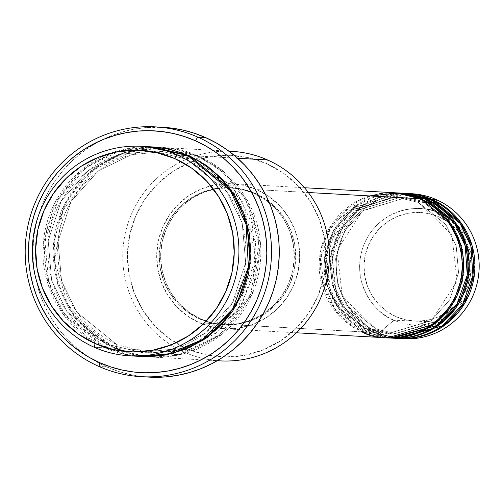 <?xml version="1.0" encoding="UTF-8"?>
<svg xmlns="http://www.w3.org/2000/svg" width="504" height="504" viewBox="0 0 504 504"><rect width="100%" height="100%" fill="white"/><g stroke="black" fill="none" stroke-linecap="round" stroke-linejoin="round"><path stroke-width="0.38" stroke-dasharray="2.52 1.89" d="M396.075 316.663A54.4 53.563 -86.8 0 0 466.622 288.521A54.4 53.563 -86.8 0 0 439.028 216.915L429.043 213.639L418.616 212.398L408.152 213.249L398.04 216.159L388.685 221.017L380.438 227.632L373.615 235.752L368.481 245.064L365.236 255.207L364.001 265.803L364.82 276.431L367.668 286.694L372.431 296.188L378.932 304.555L386.914 311.466L396.075 316.663L406.06 319.946L416.487 321.18L426.951 320.33L437.062 317.419L446.418 312.562L454.665 305.953L461.488 297.832L466.622 288.521L469.867 278.372L471.101 267.781L470.282 257.147L467.435 246.891L462.672 237.397L456.17 229.03L448.188 222.113L439.028 216.915A54.4 53.563 -86.8 0 0 368.481 245.064A54.4 53.563 -86.8 0 0 396.075 316.663M435.299 321.993L394.008 320.21A58.3 57.399 -86.8 0 0 469.608 290.046A58.3 57.399 -86.8 0 0 440.042 213.312L441.328 213.904M441.599 214.03L461.135 229.37L474.106 260.486L464.827 298.954L435.588 321.892M369.602 195.93L331.632 224.456L321.155 248.478L319.675 273.886L336.918 313.267L362.023 331.884A4.038 0.662 -66.1 0 1 364.323 328.224L387.589 333.831L431.682 320.298L457.04 281.15L451.804 234.618L418.452 202.432A4.038 0.662 -66.1 0 1 419.378 198.702A4.038 0.662 113.9 0 0 418.446 202.432L395.224 196.837L418.49 202.444L395.224 196.837L351.704 209.91L333.175 230.681L324.274 257.922L326.611 284.817L336.949 306.004L364.323 328.224L336.949 306.004L326.611 284.817L324.274 257.922L333.175 230.681L351.704 209.91L395.224 196.837L351.131 210.37L325.773 249.518L331.015 296.043L364.367 328.23A4.038 0.662 -66.1 0 1 363.434 331.96L334.568 308.599L323.606 286.335L320.979 258.042L330.126 229.257L349.486 207.131L395.451 192.811A72.639 71.511 93.2 0 0 322.478 248.963A72.639 71.511 93.2 0 0 363.434 331.96L367.674 332.199A4.038 0.662 -66.1 0 1 369.974 328.539L342.6 306.319L332.268 285.132L329.925 258.237L338.827 230.996L357.355 210.225L400.882 197.152L424.147 202.759L400.882 197.152L357.355 210.225L338.827 230.996L329.925 258.237L332.268 285.132L342.6 306.319L369.974 328.539L393.24 334.146L436.766 321.073L455.295 300.296L464.197 273.055L461.853 246.166L451.521 224.973L424.147 202.759A4.038 0.662 113.9 0 0 426.447 199.099A4.038 0.662 -66.1 0 1 424.147 202.759L451.521 224.973L461.853 246.166L464.197 273.055L455.295 300.296L436.766 321.073L393.24 334.146L369.974 328.539A4.038 0.662 113.9 0 0 367.674 332.199A72.639 71.511 -86.8 0 0 392.314 338.134M420.79 198.784A4.038 0.662 -66.1 0 1 418.49 202.444A4.038 0.662 113.9 0 0 420.79 198.784M448.503 309.954L462.634 281.711L462.798 250.041L448.963 221.71L424.103 202.747A4.038 0.662 -66.1 0 1 425.029 199.017A4.038 0.662 113.9 0 0 424.103 202.747L400.882 197.152L356.782 210.685L331.424 249.833L336.666 296.358L370.018 328.545A4.038 0.662 -66.1 0 1 369.092 332.275L340.219 308.914L329.257 286.65L326.63 258.357L335.777 229.572L355.137 207.446L401.102 193.127A72.639 71.511 93.2 0 0 328.129 249.278A72.639 71.511 93.2 0 0 369.092 332.275L373.332 332.514A4.038 0.662 -66.1 0 1 375.631 328.854L348.251 306.634L337.919 285.447L335.576 258.552L344.478 231.311L363.006 210.54L406.533 197.467L429.799 203.074L406.533 197.467L363.006 210.54L344.478 231.311L335.576 258.552L337.919 285.447L348.251 306.634L375.631 328.854L398.897 334.461L442.418 321.388L460.946 300.611L469.848 273.37L467.51 246.481L457.172 225.288L429.799 203.074A4.038 0.662 113.9 0 0 432.098 199.414A4.038 0.662 -66.1 0 1 429.799 203.074L457.172 225.288L467.51 246.481L469.848 273.37L460.946 300.611L442.418 321.388L398.897 334.461L375.631 328.854A4.038 0.662 113.9 0 0 373.332 332.514A72.639 71.511 -86.8 0 0 397.965 338.449M398.273 192.994L352.561 208.259L333.73 230.637L325.118 259.302L328.047 287.236L339.041 309.147L367.674 332.199L363.434 331.96A4.038 0.662 113.9 0 0 364.367 328.236L387.589 333.831L431.115 320.758L449.644 299.981L458.546 272.74L456.202 245.851L445.87 224.658L418.49 202.444L445.87 224.658L456.202 245.851L458.546 272.74L449.644 299.981L431.115 320.758L387.589 333.831L364.323 328.224A4.038 0.662 113.9 0 0 362.023 331.884A72.639 71.511 -86.8 0 0 386.656 337.819M454.154 310.269L468.292 282.026L468.449 250.356L454.614 222.025L429.755 203.062A4.038 0.662 -66.1 0 1 430.687 199.332A4.038 0.662 113.9 0 0 429.755 203.062L406.533 197.467L362.439 211L337.081 250.148L342.317 296.673L375.669 328.86A4.038 0.662 -66.1 0 1 374.743 332.59L345.87 309.229L334.914 286.965L332.281 258.672L341.435 229.887L360.788 207.761L406.753 193.442A72.639 71.511 93.2 0 0 333.78 249.593A72.639 71.511 93.2 0 0 374.743 332.59L378.983 332.829L394.008 320.21L378.983 332.829A72.639 71.511 -86.8 0 0 403.616 338.764M403.219 193.297L357.645 209.028L339.079 231.525L330.731 260.121L333.799 287.878L344.805 309.62L373.332 332.514L369.092 332.275A4.038 0.662 113.9 0 0 370.018 328.551L393.24 334.146L434.36 322.743M217.306 360.669A104.92 103.295 93.2 0 1 184.64 352.302L186.94 348.642A100.888 99.326 -86.8 0 0 317.766 296.447A100.888 99.326 -86.8 0 0 266.603 163.668L267.492 159.932L266.603 163.668L283.588 173.307L298.393 186.127L310.445 201.644L319.278 219.253L324.557 238.279L326.082 257.991L323.789 277.628L317.766 296.447L308.246 313.715L295.596 328.772L280.3 341.038L262.949 350.047L244.207 355.44L224.797 357.021L205.462 354.721L186.94 348.642L169.955 339.003L155.156 326.183L143.105 310.666L134.266 293.063L128.986 274.037L127.468 254.325L129.761 234.681L135.784 215.863L145.303 198.595L157.947 183.538L173.244 171.272L190.594 162.269L209.336 156.87L228.753 155.289L248.088 157.588L266.603 163.668A100.888 99.326 -86.8 0 0 135.784 215.863A100.888 99.326 -86.8 0 0 186.94 348.642L184.64 352.302A104.92 103.295 -86.8 0 0 220.229 360.877M186.713 159.207A4.038 0.662 -66.1 0 1 187.646 155.478A4.038 0.662 113.9 0 0 186.713 159.207M146.752 146.752L114.528 151.868L81.175 170.27L54.81 202.954L43.199 244.144L47.874 283.935L63.794 315.05L104.8 347.848A4.038 0.662 -66.1 0 1 107.1 344.188L66.843 311.516L51.641 280.356L48.201 240.811L61.293 200.749L88.54 170.201L121.584 154.205L152.542 150.973L186.757 159.22L152.542 150.973L121.584 154.205L88.54 170.201L61.293 200.749L48.201 240.811L51.641 280.356L66.843 311.516L107.1 344.188L141.315 352.435L172.273 349.203L205.317 333.213L232.564 302.658L245.656 262.603L242.216 223.052L227.014 191.892L186.757 159.22A4.038 0.662 113.9 0 0 189.057 155.56A4.038 0.662 -66.1 0 1 186.757 159.22L227.014 191.892L242.216 223.052L245.656 262.603L232.564 302.658L205.317 333.213L172.273 349.203L141.315 352.435L107.1 344.188A4.038 0.662 113.9 0 0 104.8 347.848A104.92 103.295 -86.8 0 0 140.383 356.423M141.044 356.46L125.471 354.255L106.212 347.93A4.038 0.662 113.9 0 0 107.144 344.201A4.038 0.662 -66.1 0 1 106.212 347.93L64.462 314.112L48.636 281.875L44.906 240.931L58.244 199.326L86.316 167.416L120.557 150.545L152.769 146.947M201.083 161.866L234.165 188.824L255.66 242.065L253.43 275.537L239.967 307.295L217.501 332.016L190.758 347.004L151.206 352.989L182.171 349.751L215.214 333.761L242.462 303.213L255.547 263.151L252.107 223.606L236.912 192.44L196.654 159.768A4.038 0.662 113.9 0 0 198.954 156.108L223.789 171.694L247.445 200.491L260.518 244.005L252.157 294.197L221.533 334.536L181.169 354.388L144.257 356.366L116.103 348.478L184.64 352.302L116.103 348.478A104.92 103.295 93.2 0 1 57.059 228.085A104.92 103.295 93.2 0 1 163.365 147.533A104.92 103.295 93.2 0 1 198.954 156.108L237.592 158.262L198.954 156.108A104.92 103.295 93.2 0 1 257.998 276.507A104.92 103.295 93.2 0 1 151.685 357.053A104.92 103.295 93.2 0 1 116.103 348.478A4.038 0.662 113.9 0 0 117.035 344.755A4.038 0.662 -66.1 0 1 116.103 348.478L91.262 332.898L67.612 304.101L54.533 260.587L62.893 210.388L93.523 170.056L133.888 150.205L170.799 148.226L198.954 156.108A4.038 0.662 -66.1 0 1 196.654 159.768L162.439 151.528L131.475 154.76L98.431 170.749L71.184 201.298L58.092 241.359L61.532 280.904L76.734 312.071L116.991 344.742L76.734 312.071L61.532 280.904L58.092 241.359L71.184 201.298L98.431 170.749L131.475 154.76L162.439 151.528L196.654 159.768L201.071 161.86M157.002 147.3L124.772 152.303L91.35 170.591L64.852 203.225L53.109 244.446L57.714 284.325L73.628 315.523L114.692 348.403L142.846 356.29L179.752 354.306L220.122 334.454L250.746 294.122L259.106 243.93L246.034 200.409L222.377 171.612L197.537 156.032A4.038 0.662 113.9 0 0 196.604 159.762A4.038 0.662 -66.1 0 1 197.537 156.032L158.174 147.319L137.983 148.963L118.49 154.571L100.447 163.939L84.54 176.696L71.385 192.352L61.482 210.313L55.22 229.881L52.832 250.312L54.419 270.812L59.907 290.6L69.098 308.908L81.629 325.042L97.026 338.379L114.692 348.403A4.038 0.662 -66.1 0 1 116.991 344.742A4.038 0.662 113.9 0 0 114.692 348.403L133.951 354.728L154.06 357.115L174.245 355.471L193.738 349.858L211.781 340.496L227.688 327.739L240.849 312.083L250.746 294.122L257.008 274.554L259.396 254.123L257.809 233.623L252.321 213.835L243.13 195.521L230.599 179.393L215.202 166.055L197.537 156.032L178.277 149.707L158.174 147.319M387.368 337.856A72.639 71.511 93.2 0 1 363.434 331.96L387.368 337.856M199.508 322.825L362.023 331.884L199.508 322.825L212.839 327.203L226.762 328.86L240.742 327.72L254.237 323.833L266.729 317.35L277.742 308.517L286.845 297.681L293.7 285.245L298.034 271.694L299.691 257.557L298.595 243.363L294.79 229.66L288.427 216.985L279.752 205.815L269.092 196.585L256.864 189.643A72.639 71.511 93.2 0 1 297.744 272.998A72.639 71.511 93.2 0 1 224.141 328.759A72.639 71.511 93.2 0 1 199.508 322.825A72.639 71.511 93.2 0 1 158.628 239.476A72.639 71.511 93.2 0 1 232.231 183.708A72.639 71.511 93.2 0 1 256.864 189.643L243.533 185.264L229.61 183.613L215.636 184.748L202.142 188.635L189.649 195.117L178.637 203.95L169.527 214.792L162.672 227.222L158.338 240.773L156.687 254.917L157.784 269.104L161.582 282.807L167.945 295.483L176.621 306.652L187.28 315.882L199.508 322.825M308.328 192.515L256.864 189.643L308.328 192.515M199.691 319.045L201.102 319.127A68.601 67.542 -86.8 0 0 221.892 324.544A68.601 67.542 -86.8 0 0 224.368 324.734A68.601 67.542 -86.8 0 0 293.876 272.066A68.601 67.542 -86.8 0 0 255.27 193.347L253.858 193.265A68.601 67.542 93.2 0 1 292.465 271.984A68.601 67.542 93.2 0 1 222.957 324.652A68.601 67.542 93.2 0 1 221.861 324.582A68.601 67.542 93.2 0 1 199.691 319.045L212.279 323.184L225.427 324.746L238.631 323.669L251.37 320.002L263.17 313.879L273.571 305.537L282.177 295.3L288.647 283.557L292.742 270.761L294.304 257.399L293.265 243.999L289.674 231.059L283.67 219.089L275.474 208.536L265.406 199.817L253.858 193.265L241.265 189.126L228.117 187.57L214.918 188.641L202.173 192.314L190.373 198.431L179.972 206.772L171.373 217.016L164.896 228.759L160.801 241.555L159.245 254.911L160.278 268.311L163.869 281.251L169.879 293.227L178.069 303.773L188.137 312.493L199.691 319.045A68.601 67.542 93.2 0 1 160.952 240.868A68.601 67.542 93.2 0 1 229.496 187.608A68.601 67.542 93.2 0 1 230.593 187.658A68.601 67.542 93.2 0 1 253.858 193.265L255.27 193.347A68.601 67.542 -86.8 0 0 232.004 187.74A68.601 67.542 -86.8 0 0 229.528 187.646A68.601 67.542 -86.8 0 0 162.219 241.63A68.601 67.542 -86.8 0 0 201.102 319.127L199.691 319.045M163.076 127.31A125.099 123.159 -86.8 0 0 36.319 223.354A125.099 123.159 -86.8 0 0 106.722 366.899L98.954 366.465L106.722 366.899A125.099 123.159 -86.8 0 0 149.153 377.124M94.198 347.256L104.8 347.848L94.198 347.256M401.499 338.612A72.639 71.511 93.2 0 1 378.983 332.829L374.743 332.59A4.038 0.662 113.9 0 0 375.675 328.866L398.897 334.461L440.017 323.058M440.042 213.312L436.338 199.647L440.042 213.312A58.3 57.399 -86.8 0 0 364.442 243.476A58.3 57.399 -86.8 0 0 394.008 320.21C377.704 315.542 348.125 283.355 364.442 243.476C382.196 204.233 425.59 204.353 440.042 213.312M398.67 338.486A72.639 71.511 93.2 0 1 374.743 332.59L398.67 338.486M393.019 338.171A72.639 71.511 93.2 0 1 369.092 332.275L393.019 338.171M406.048 193.397A72.639 71.511 -86.8 0 0 332.451 249.165A72.639 71.511 -86.8 0 0 373.332 332.514L395.848 338.297M411.705 193.712A72.639 71.511 -86.8 0 0 338.102 249.48A72.639 71.511 -86.8 0 0 378.983 332.829A72.639 71.511 93.2 0 1 337.863 250.532A72.639 71.511 93.2 0 1 409.582 193.624M152.063 146.903A104.92 103.295 -86.8 0 0 45.751 227.455A104.92 103.295 -86.8 0 0 104.8 347.848L135.091 355.988M141.088 356.46L106.212 347.93L88.547 337.907L73.149 324.57L60.619 308.435L51.427 290.128L45.94 270.339L44.352 249.839L46.74 229.408L53.002 209.84L62.905 191.879L76.06 176.224L91.967 163.466L110.011 154.098L129.503 148.491L152.743 146.947M149.014 377.112L141.605 376.463L129.685 374.441L118.024 371.246L106.722 366.899L95.905 361.45L85.661 354.948L76.098 347.458L67.303 339.047L59.371 329.805L52.366 319.813L46.355 309.173L41.41 297.977L37.561 286.348L34.858 274.39L33.327 262.212L32.974 249.946L33.806 237.693L35.816 225.584L38.984 213.734L43.287 202.255L48.667 191.255L55.087 180.841L62.477 171.114L70.774 162.168L79.89 154.092L89.737 146.96L100.227 140.843L111.258 135.797L122.718 131.872L134.492 129.106L146.488 127.525L162.943 127.304M231.909 151.357A104.92 103.295 -86.8 0 0 125.597 231.909A104.92 103.295 -86.8 0 0 184.64 352.302A104.92 103.295 93.2 0 1 125.263 233.352A104.92 103.295 93.2 0 1 228.98 151.238M255.27 193.347L266.824 199.899L276.885 208.618L285.081 219.164L291.091 231.141L294.683 244.075L295.716 257.481L294.153 270.837L290.058 283.632L283.588 295.375L274.989 305.613L264.587 313.954L252.787 320.078L240.043 323.751L226.844 324.822L213.696 323.259L201.102 319.127L189.548 312.568L179.487 303.849L171.291 293.303L165.281 281.333L161.689 268.393L160.656 254.986L162.219 241.63L166.314 228.835L172.784 217.092L181.39 206.854L191.785 198.513L203.584 192.389L216.329 188.723L229.528 187.646L242.682 189.208L255.27 193.347M394.745 192.767A72.639 71.511 -86.8 0 0 321.142 248.535A72.639 71.511 -86.8 0 0 362.023 331.884M400.396 193.082A72.639 71.511 -86.8 0 0 326.794 248.85A72.639 71.511 -86.8 0 0 367.674 332.199L390.191 337.982M184.143 349.19L151.206 352.989L117.029 344.749C77.603 324.948 57.815 292.666 57.658 247.899C58.666 193.523 109.179 147.124 162.439 151.528L196.61 159.762L201.172 161.923M186.719 159.207L152.542 150.973C99.698 146.632 49.468 192.244 47.823 246.173C47.521 291.451 67.29 324.122 107.138 344.201L141.315 352.435C194.16 356.775 244.39 311.163 246.034 257.235C246.336 211.963 226.567 179.285 186.719 159.207M224.141 328.759L296.447 332.791M222.957 324.652L224.368 324.734M151.685 357.053L217.243 360.706M163.365 147.533L228.923 151.194M230.593 187.658L232.004 187.74M232.231 183.708L304.529 187.74M201.184 161.929L242.682 201.48L255.931 257.771L236.515 312.253L190.871 346.954"/><path stroke-width="0.76" d="M296.447 332.791L386.656 337.819A72.639 71.511 -86.8 0 0 460.259 282.051A72.639 71.511 -86.8 0 0 419.378 198.702L397.952 193.019L369.602 195.93M388.074 337.901L392.314 338.134A72.639 71.511 -86.8 0 0 465.91 282.372A72.639 71.511 -86.8 0 0 425.029 199.017L420.79 198.784A72.639 71.511 93.2 0 0 396.157 192.849A72.639 71.511 93.2 0 0 395.451 192.811L420.79 198.784A72.639 71.511 93.2 0 1 461.67 282.133A72.639 71.511 93.2 0 1 388.074 337.901A72.639 71.511 93.2 0 1 387.368 337.856L433.56 324.494L453.436 302.633L463.138 273.735L460.82 245.083L449.896 222.466L420.79 198.784L425.029 199.017L398.273 192.994M393.725 338.216L397.965 338.449A72.639 71.511 -86.8 0 0 471.561 282.687A72.639 71.511 -86.8 0 0 430.687 199.332L426.447 199.099A72.639 71.511 93.2 0 0 401.808 193.164A72.639 71.511 93.2 0 0 401.102 193.127L426.447 199.099A72.639 71.511 93.2 0 1 467.321 282.448A72.639 71.511 93.2 0 1 393.725 338.216A72.639 71.511 93.2 0 1 393.019 338.171L439.211 324.809L459.094 302.948L468.796 274.05L466.471 245.398L455.547 222.781L426.447 199.099L430.687 199.332L403.219 193.297M399.376 338.531L403.616 338.764A72.639 71.511 -86.8 0 0 477.219 283.002A72.639 71.511 -86.8 0 0 436.338 199.647L432.098 199.414A72.639 71.511 93.2 0 0 407.465 193.479A72.639 71.511 93.2 0 0 406.753 193.442L432.098 199.414A72.639 71.511 93.2 0 1 472.979 282.763A72.639 71.511 93.2 0 1 399.376 338.531A72.639 71.511 93.2 0 1 398.67 338.486L444.862 325.124L464.745 303.263L474.447 274.365L472.122 245.713L461.198 223.102L432.098 199.414L436.338 199.647A72.639 71.511 93.2 0 1 476.96 284.048A72.639 71.511 93.2 0 1 401.499 338.612M129.786 355.83L140.383 356.423A104.92 103.295 -86.8 0 0 246.695 275.877A104.92 103.295 -86.8 0 0 187.646 155.478L177.049 154.892L174.749 158.552A100.888 99.326 93.2 0 1 225.912 291.331A100.888 99.326 93.2 0 1 95.086 343.52L94.198 347.256A104.92 103.295 -86.8 0 0 230.252 292.981A104.92 103.295 -86.8 0 0 177.049 154.892A104.92 103.295 93.2 0 1 236.093 275.285A104.92 103.295 93.2 0 1 129.786 355.83A104.92 103.295 93.2 0 1 94.198 347.256A104.92 103.295 93.2 0 1 35.154 226.863A104.92 103.295 93.2 0 1 141.46 146.317A104.92 103.295 93.2 0 1 177.049 154.892L187.646 155.478L146.752 146.752M217.243 360.706L220.229 360.877A104.92 103.295 -86.8 0 0 326.535 280.325A104.92 103.295 -86.8 0 0 267.492 159.932A104.92 103.295 93.2 0 1 326.189 281.767A104.92 103.295 93.2 0 1 217.306 360.669M197.732 137.101L195.432 140.761A121.061 119.19 93.2 0 1 256.826 300.094A121.061 119.19 93.2 0 1 99.836 362.729L98.954 366.465A125.099 123.159 -86.8 0 0 261.173 301.745A125.099 123.159 -86.8 0 0 197.732 137.101A125.099 123.159 93.2 0 1 268.134 280.646A125.099 123.159 93.2 0 1 141.378 376.69A125.099 123.159 93.2 0 1 98.954 366.465A125.099 123.159 93.2 0 1 28.552 222.919A125.099 123.159 93.2 0 1 155.308 126.876A125.099 123.159 93.2 0 1 197.732 137.101L205.506 137.535L197.732 137.101A125.099 123.159 -86.8 0 0 35.513 201.821A125.099 123.159 -86.8 0 0 98.954 366.465L99.836 362.729L110.773 366.931L122.056 370.024L133.591 371.984L145.265 372.784L156.952 372.412L168.556 370.887L179.959 368.21L191.048 364.411L201.72 359.528L211.869 353.606L221.401 346.702L230.221 338.883L238.247 330.227L245.404 320.821L251.616 310.741L256.826 300.094L260.984 288.987L264.052 277.515L265.999 265.797L266.805 253.947L266.465 242.071L264.978 230.29L262.363 218.711L258.64 207.459L253.852 196.629L248.037 186.329L241.258 176.658L233.579 167.712L225.067 159.579L215.813 152.328L205.903 146.034L195.432 140.761L184.502 136.559L173.212 133.459L161.677 131.506L150.009 130.706L138.317 131.072L126.712 132.602L115.315 135.28L104.221 139.079L93.555 143.961L83.399 149.883L73.868 156.782L65.047 164.6L57.021 173.256L49.871 182.668L43.653 192.749L38.443 203.389L34.285 214.502L31.216 225.975L29.27 237.693L28.463 249.543L28.81 261.418L30.29 273.2L32.911 284.773L36.628 296.031L41.416 306.86L47.231 317.161L54.01 326.831L61.69 335.777L70.201 343.911L79.456 351.162L89.365 357.456L99.836 362.729A121.061 119.19 93.2 0 1 38.443 203.389A121.061 119.19 93.2 0 1 195.432 140.761L197.732 137.101M152.769 146.947L189.057 155.56L206.722 165.583L222.119 178.92L234.65 195.048L243.841 213.362L249.335 233.15L250.916 253.651L248.529 274.082L242.267 293.649L232.369 311.611L219.208 327.266L203.307 340.024L185.258 349.385L165.766 354.999L145.58 356.643L141.044 356.46M157.72 147.313L157.002 147.3M362.023 331.884C380.035 343.048 434.095 343.199 456.214 294.304C476.551 244.623 439.696 204.517 419.378 198.702L308.328 192.515L419.378 198.702A72.639 71.511 -86.8 0 0 394.745 192.767L304.529 187.74M228.98 151.238A104.92 103.295 93.2 0 1 267.492 159.932L237.592 158.262L267.492 159.932A104.92 103.295 -86.8 0 0 231.909 151.357L228.923 151.194M141.378 376.69L149.153 377.124A125.099 123.159 -86.8 0 0 275.909 281.081A125.099 123.159 -86.8 0 0 205.506 137.535A125.099 123.159 -86.8 0 0 163.076 127.31L155.308 126.876M395.848 338.297L442.235 325.905L462.641 304.334L472.903 275.341L470.906 246.324L460.02 223.348L430.687 199.332A72.639 71.511 -86.8 0 0 406.048 193.397L401.808 193.164M409.582 193.624A72.639 71.511 93.2 0 1 436.338 199.647A72.639 71.511 -86.8 0 0 411.705 193.712L407.465 193.479M174.749 158.552L156.227 152.466L136.893 150.173L117.482 151.748L98.74 157.147L81.39 166.15L66.093 178.416L53.443 193.473L43.924 210.741L37.901 229.559L35.608 249.203L37.132 268.916L42.412 287.942L51.244 305.55L63.296 321.061L78.101 333.881L95.086 343.52L113.602 349.606L132.936 351.899L152.353 350.318L171.095 344.925L188.446 335.922L203.742 323.656L216.392 308.599L225.912 291.331L231.928 272.513L234.228 252.869L232.703 233.157L227.424 214.131L218.585 196.522L206.539 181.012L191.734 168.185L174.749 158.552L177.049 154.892A104.92 103.295 -86.8 0 0 40.994 209.173A104.92 103.295 -86.8 0 0 94.198 347.256L95.086 343.52A100.888 99.326 93.2 0 1 43.924 210.741A100.888 99.326 93.2 0 1 174.749 158.552M135.091 355.988L167.12 354.375L202.362 339.633L232.659 308.965L248.396 266.956L246.04 224.475L230.397 190.701L187.646 155.478A104.92 103.295 -86.8 0 0 152.063 146.903L141.46 146.317M152.743 146.947L169.804 149.234L189.057 155.56L231.046 189.699L246.834 222.289L250.255 263.598L236.363 305.311L207.768 336.949L173.275 353.329L141.088 356.46M162.943 127.304L170.623 127.972L182.542 129.988L194.21 133.188L205.506 137.535L216.323 142.985L226.567 149.486L236.13 156.977L244.925 165.388L252.863 174.63L259.862 184.621L265.873 195.262L270.818 206.451L274.667 218.087L277.37 230.044L278.901 242.222L279.254 254.488L278.422 266.736L276.413 278.844L273.244 290.701L268.947 302.179L263.56 313.179L257.141 323.593L249.751 333.32L241.454 342.266L232.338 350.343L222.491 357.475L212.001 363.592L200.976 368.638L189.517 372.563L177.736 375.329L165.747 376.91L149.014 377.112M390.191 337.982L436.584 325.59L456.989 304.019L467.252 275.026L465.249 246.009L454.369 223.033L425.029 199.017A72.639 71.511 -86.8 0 0 400.396 193.082L396.157 192.849M190.871 346.954L184.143 349.19M454.154 310.269L440.017 323.058M448.503 309.954L434.36 322.743"/></g></svg>
